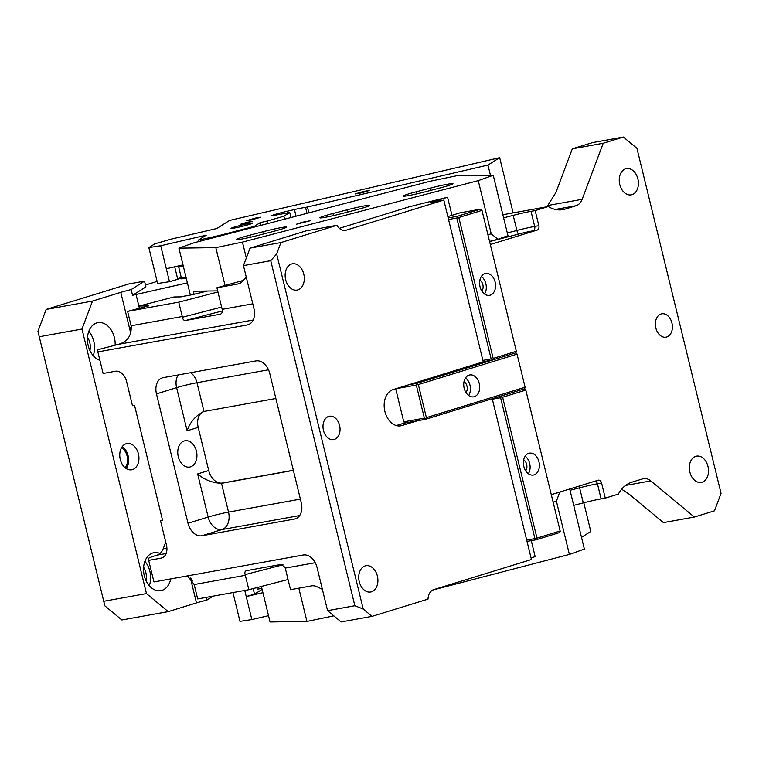 <?xml version="1.0" encoding="UTF-8"?>
<svg xmlns="http://www.w3.org/2000/svg" width="759" height="759" viewBox="0 0 759 759"><rect width="100%" height="100%" fill="white"/><g stroke="black" fill="none" stroke-linecap="round" stroke-linejoin="round"><path stroke-width="1.14" d="M219.057 236.267L218.896 235.594L198.232 240.205L206.201 235.186L160.718 245.755L148.849 247.576L154.713 243.886L171.268 239.104L216.751 228.535L229.635 220.414L499.678 157.682L513.131 212.89M583.804 502.762L590.796 531.48L581.508 537.344M290.953 217.52L289.729 212.52L270.754 215.992A14.829 0.892 166.3 0 1 287.31 211.211L294.416 209.56A14.829 0.892 166.3 0 1 305.583 207.444A29.648 1.784 166.3 0 1 307.461 206.998L487.961 165.073L499.678 157.682M487.961 165.073L490.466 175.329M198.232 240.205L198.573 241.609M200.604 239.844L200.888 241.001M305.583 207.444L307.016 213.336M363.533 191.458L369.557 190.443L361.189 192.938L355.155 193.953L363.533 191.458M251.466 219.92L260.716 217.216L255.403 218.061L246.163 220.765L251.466 219.92M218.896 235.594L254.303 226.362L254.474 227.036M254.303 226.362A14.829 0.892 166.3 0 1 254.35 226.334L260.214 222.634L260.878 225.366M232.947 592.561L239.977 621.374L251.846 619.553L246.239 596.546L262.918 592.675M251.846 619.553L268.525 615.672M262.111 589.373L254.512 594.155L246.239 596.546L244.749 590.426M160.718 245.755L166.325 268.752L183.004 264.882M166.325 268.752L169.485 281.693L177.758 279.303L181.173 277.158M148.849 247.576L157.616 283.515L169.485 281.693M267.936 223.525L267.32 220.983L283.875 216.211L289.729 212.52M260.214 222.634L267.32 220.983M247.443 222.197L252.273 221.391L240.745 224.199L247.443 222.197M284.597 219.18L283.875 216.211M240.062 226.856A11.119 0.674 166.3 0 1 231.021 228.374A11.119 0.674 166.3 0 1 243.582 224.636A11.119 0.674 166.3 0 1 252.624 223.108A11.119 0.674 166.3 0 1 240.062 226.856M188.004 523.264A14.829 10.427 -107.1 0 0 201.809 535.778L294.492 519.061A14.829 10.427 72.9 0 0 295.355 518.852A14.829 10.427 72.9 0 0 301.285 502.828L269.749 373.437A14.829 10.427 72.9 0 0 255.944 360.914L163.261 377.64A14.829 10.427 72.9 0 0 162.398 377.849A14.829 10.427 72.9 0 0 156.468 393.874L188.004 523.264L208.156 517.059A14.829 10.427 -107.1 0 0 221.951 529.573L201.809 535.778M203.63 411.53A14.829 10.427 72.9 0 0 198.203 427.383L208.716 470.514L197.634 473.929C204.313 479.754 212.264 482.895 221.514 483.341L293.382 470.381M196.41 451.121A13.339 9.45 -100.2 0 1 189.712 467.041A13.339 9.45 -100.2 0 1 178.28 456.7A13.339 9.45 -100.2 0 1 184.978 440.78A13.339 9.45 -100.2 0 1 196.41 451.121M243.459 265.612L253.971 308.742A14.829 10.427 72.9 0 1 248.041 324.767A14.829 10.427 72.9 0 1 247.178 324.975L97.854 351.91L103.11 373.475L115.472 371.246A11.859 8.34 72.9 0 1 126.516 381.265L132.474 405.704L134.02 405.42A0.74 0.522 72.9 0 1 134.704 406.046L162.398 519.63A0.74 0.522 72.9 0 1 162.056 520.437L160.51 520.721L166.468 545.161A11.859 8.34 72.9 0 1 161.724 557.979A11.859 8.34 72.9 0 1 161.031 558.15L148.679 560.379L153.935 581.944L303.258 555.009A14.829 10.427 72.9 0 1 317.063 567.523L327.575 610.653L354.861 605.729L270.754 260.688L243.459 265.612L250.024 248.127L306.01 230.878L336.901 225.309L280.925 242.557L250.024 248.127M197.634 473.929L208.156 517.059A14.829 0.892 166.3 0 1 228.525 512.097L221.514 483.341L222.52 483.028A14.829 10.427 72.9 0 1 208.716 470.514M198.203 427.383L187.122 430.789C190.205 421.881 195.822 415.439 203.991 411.454L203.089 411.672M222.52 483.028L293.344 470.257M270.754 260.688L276.656 253.923L363.219 609.031L372.043 616.355L341.152 621.925L327.575 610.653M354.861 605.729L363.219 609.031M148.679 560.379L148.356 558.615A29.648 1.784 -13.7 0 1 156.563 555.313L157.113 555.142A14.829 10.503 79.8 0 0 163.204 548.738L165.718 542.068M160.51 520.721L162.379 520.143M97.854 351.91L97.541 350.146A29.648 1.784 -13.7 0 1 98.025 349.671L118.584 344.311C127.711 341.503 131.886 335.317 131.098 325.763L182.245 316.531L182.407 317.253C182.91 319.567 183.953 320.649 185.557 320.497L220.404 314.198M276.656 253.923L280.925 242.557M275.859 398.494L203.991 411.454L196.979 382.707A14.829 10.503 79.8 0 0 190.566 372.707M372.043 616.355L428.029 599.107A11.859 8.396 -100.2 0 1 433.74 589.62L531.442 559.516L492.249 398.75M339.33 228.345L409.566 206.704L447.554 197.226L430.438 202.501L443.825 200.091L483.246 361.834L393.105 389.604A18.529 13.131 -100.2 0 0 384.898 411.454A18.529 13.131 -100.2 0 0 400.78 425.818A18.529 13.131 -100.2 0 0 401.872 425.552L417.478 420.742M443.825 200.091L346.123 230.195A11.859 8.396 -100.2 0 1 345.43 230.366A11.859 8.396 -100.2 0 1 336.901 225.309M303.78 274.151A13.339 9.45 -100.2 0 1 297.092 290.08A13.339 9.45 -100.2 0 1 285.659 279.739A13.339 9.45 -100.2 0 1 292.348 263.819A13.339 9.45 -100.2 0 1 303.78 274.151M359.254 581.66A13.339 9.45 -100.2 0 1 365.952 565.73A13.339 9.45 -100.2 0 1 377.384 576.072A13.339 9.45 -100.2 0 1 370.686 591.992A13.339 9.45 -100.2 0 1 359.254 581.66M323.467 430.391A11.859 8.396 -100.2 0 1 329.415 416.236A11.859 8.396 -100.2 0 1 339.577 425.419A11.859 8.396 -100.2 0 1 333.628 439.575A11.859 8.396 -100.2 0 1 323.467 430.391M246.352 570.692L281.172 564.411L285.071 567.4A14.829 10.503 -100.2 0 1 285.261 568.111L290.517 589.677L311.617 585.872A14.829 10.427 -107.1 0 1 316.864 586.688L322.366 589.307M246.533 570.654C244.996 571.043 244.531 572.362 245.138 574.601L245.328 575.313L194.181 584.544L187.52 575.882M220.622 314.122L220.186 314.254C221.818 313.714 222.539 312.319 222.34 310.052A14.829 10.503 79.8 0 0 222.178 309.33L252.775 303.809M396.302 425.552L404.936 422.896M531.272 540.655L535.171 556.651L531.053 557.922M245.328 575.313L248.838 589.696L197.682 598.917L194.181 584.544M551.3 494.659L598.196 480.21A3.71 2.628 79.8 0 1 598.415 480.153A3.71 2.628 79.8 0 1 601.583 483.028L605.265 498.122L601.109 498.872A19.269 1.157 166.3 0 0 583.291 502.894L573.719 505.38M248.838 589.696L288.041 579.515M139.77 308.211L139.239 306.019L173.915 296.978L181.05 296.873L184.114 296.133A14.829 0.892 166.3 0 0 193.972 294.293L207.501 291.029L217.672 290.877M217.947 291.978L178.744 302.158L127.588 311.38L148.498 305.905M127.588 311.38L131.098 325.763M178.744 302.158L182.245 316.531M503.615 217.842L513.198 215.357A19.269 1.157 166.3 0 1 531.015 211.334L534.697 226.429A3.71 2.628 -100.2 0 1 533.055 230.802L537.211 230.053L490.323 244.502M243.316 280.413L216.913 287.765L222.178 309.33M239.711 283.439L238.013 283.961A14.829 10.427 -107.1 0 0 238.876 283.752A14.829 10.427 -107.1 0 0 242.444 281.409L246.258 277.101M238.013 283.961L216.913 287.765M451.966 215.319L447.554 197.226M605.265 498.122L618.357 494.09A37.058 26.252 -100.2 0 1 631.716 482.24L642.655 478.872A14.829 10.503 -100.2 0 1 643.528 478.663A14.829 10.503 -100.2 0 1 650.795 480.893L694.343 517.05L714.485 510.835L721.05 493.359L636.934 148.318L623.357 137.037L592.466 142.616L572.324 148.821L555.901 192.52L546.935 206.79M537.211 230.053A3.71 2.628 -100.2 0 0 538.852 225.679L535.171 210.585L548.264 206.552A37.058 26.252 -100.2 0 0 562.941 209.617A37.058 26.252 -100.2 0 0 565.123 209.086L576.062 205.717A14.829 10.503 -100.2 0 0 582.153 199.313L603.215 143.252L623.357 137.037M637.902 178.934A13.339 9.45 -100.2 0 1 631.203 194.854A13.339 9.45 -100.2 0 1 619.771 184.513A13.339 9.45 -100.2 0 1 626.469 168.593A13.339 9.45 -100.2 0 1 637.902 178.934M689.865 472.051A13.339 9.45 -100.2 0 1 696.563 456.131A13.339 9.45 -100.2 0 1 707.995 466.472A13.339 9.45 -100.2 0 1 701.297 482.392A13.339 9.45 -100.2 0 1 689.865 472.051M655.833 327.973A11.859 8.396 -100.2 0 1 661.782 313.818A11.859 8.396 -100.2 0 1 671.943 323.011A11.859 8.396 -100.2 0 1 665.994 337.167A11.859 8.396 -100.2 0 1 655.833 327.973M139.239 306.019L148.489 305.886M535.171 210.585L531.015 211.334M548.264 206.552L502.866 214.74M694.343 517.05L663.442 522.619L629.505 494.432L621.63 489.204M603.215 143.252L572.324 148.821M333.818 615.843L306.94 621.422L298.837 588.178M569.715 488.986L584.373 549.089L569.383 554.431L556.423 501.234L559.658 492.268L555.768 493.284M556.423 501.234L553.112 502.097M563.491 490.902L559.658 492.268M306.94 621.422L270.052 621.963L261.39 586.432M569.383 554.431L432.639 590.075M242.444 242.112L215.812 247.624L178.934 248.165L193.915 242.823L429.727 181.344L456.358 175.832L493.246 175.291L478.265 180.633L242.444 242.112L246.324 257.994M215.812 247.624L224.996 285.28M478.265 180.633L491.234 233.829L497.98 239.237L489.574 241.428M491.234 233.829L487.923 234.683M493.246 175.291L507.97 235.669L497.98 239.237M178.934 248.165L190.367 295.08M207.501 291.029L193.327 291.238L194.076 294.293M296.617 224.161L302.234 222.254L310.052 220.784L296.617 224.161M249.806 235.176L263.677 231.561A18.529 1.12 166.3 0 1 286.532 227.102A18.529 1.12 166.3 0 1 273.382 231.419L259.512 235.034A18.529 1.12 166.3 0 1 236.656 239.493A18.529 1.12 166.3 0 1 249.806 235.176L250.318 237.273M333.04 213.478L346.91 209.863A18.529 1.12 166.3 0 1 369.766 205.404A18.529 1.12 166.3 0 1 356.616 209.721L342.745 213.336A18.529 1.12 166.3 0 1 319.89 217.795A18.529 1.12 166.3 0 1 333.04 213.478L333.552 215.575M416.264 191.78L430.135 188.166A18.529 1.12 166.3 0 1 452.99 183.706A18.529 1.12 166.3 0 1 439.841 188.023L425.97 191.638A18.529 1.12 166.3 0 1 403.114 196.097A18.529 1.12 166.3 0 1 416.264 191.78L416.776 193.877M201.154 291.124L201.505 292.585M468.664 395.496A11.119 7.875 79.8 0 0 465.504 377.954M465.998 392.583A6.67 4.725 79.8 0 0 466.007 392.564A6.67 4.725 79.8 0 0 464.024 381.616M465.789 377.546A11.119 7.875 79.8 0 0 464.869 390.382A11.119 7.875 79.8 0 0 473.692 396.834A11.119 7.875 79.8 0 0 477.648 394.234A11.119 7.875 79.8 0 0 478.568 381.388A11.119 7.875 79.8 0 0 469.745 374.946A11.119 7.875 79.8 0 0 465.789 377.546M418.342 384.566L426.397 417.63L525.105 387.213L517.04 354.149L418.342 384.566L417.146 384.092L416.302 385.06L424.366 418.124L403.769 421.843L395.714 388.807M426.397 417.63L425.552 418.598L424.366 418.124M526.708 540.104L534.943 538.615L536.139 539.089L536.983 538.122L502.638 397.232L525.807 390.088L524.422 388.836L525.105 387.213M425.552 418.598L425.723 419.253L405.126 422.972L403.769 421.843M524.422 388.836L425.723 419.253M525.266 387.868L517.04 354.149M417.146 384.092L416.957 383.314L492.496 360.032L515.665 352.897L516.851 353.371M395.961 388.722L416.302 385.06M408.721 384.794L416.957 383.314M483.217 361.711L492.496 360.032L493.179 358.409L516.338 351.275L515.665 352.897M516.5 351.929L481.804 209.598L481.993 210.376L458.825 217.52L493.179 358.409M481.993 210.376L516.338 351.275M482.212 291.608A11.119 7.875 79.8 0 0 489.555 295.336A11.119 7.875 79.8 0 0 495.352 288.335A11.119 7.875 79.8 0 0 492.952 277.187A11.119 7.875 79.8 0 0 485.608 273.449A11.119 7.875 79.8 0 0 479.821 280.451A11.119 7.875 79.8 0 0 482.212 291.608M492.335 359.377L491.139 358.903L456.795 218.013L457.639 217.046L458.825 217.52M482.904 360.392L491.139 358.903M481.804 209.598L480.618 209.123L457.449 216.268L448.171 217.937M457.639 217.046L457.449 216.268M484.536 293.999A11.119 7.875 79.8 0 0 483.682 278.857A11.119 7.875 79.8 0 0 481.367 276.456M456.795 218.013L448.55 219.503M447.848 216.59L460.02 212.843L480.618 209.123M481.861 291.086A6.67 4.725 79.8 0 0 481.538 281.741A6.67 4.725 79.8 0 0 479.887 280.128M528.34 473.711A11.119 7.875 79.8 0 0 527.496 458.569A11.119 7.875 79.8 0 0 525.181 456.168M525.674 470.798A6.67 4.725 79.8 0 0 525.342 461.453A6.67 4.725 79.8 0 0 523.701 459.831M536.765 456.89A11.119 7.875 79.8 0 0 529.421 453.161A11.119 7.875 79.8 0 0 523.634 460.163A11.119 7.875 79.8 0 0 526.025 471.32A11.119 7.875 79.8 0 0 533.368 475.049A11.119 7.875 79.8 0 0 539.156 468.047A11.119 7.875 79.8 0 0 536.765 456.89M536.983 538.122L560.151 530.987L525.807 390.088M502.638 397.232L501.253 395.98M501.443 396.758L500.598 397.725L492.363 399.215M534.943 538.615L500.598 397.725M536.139 539.089L536.309 539.744L559.468 532.609L560.151 530.987M525.617 389.31L560.313 531.642M527.031 541.414L536.309 539.744M132.55 295.317L145.927 286.893L144.523 281.134L131.146 289.568L132.55 295.317A14.829 0.892 166.3 0 1 136.051 294.492L139.409 308.296M144.523 281.134L128.745 283.98L46.157 309.435L92.503 301.076L120.776 292.357A14.829 0.892 166.3 0 1 131.146 289.568M206.192 597.39L206.846 600.103A14.829 0.892 166.3 0 0 196.477 602.902L168.204 611.612L121.857 619.97L104.894 605.881L103.746 601.28L146.478 593.576L168.204 611.612M103.746 601.28L39.259 336.749L81.991 329.036L92.503 301.076M39.259 336.749L37.95 331.285L46.157 309.435M187.388 282.87L136.051 294.492M213.165 596.128L206.846 600.103M157.104 281.428L145.462 285.014M181.771 265.166L178.726 267.13L181.354 277.908L186.012 277.206M183.384 266.418L178.726 267.13M261.893 588.462L257.235 589.174L256.855 587.608M146.478 593.576L81.991 329.036M160.045 553.491A19.269 13.653 79.8 0 0 153.963 552.704A19.269 13.653 79.8 0 0 144.286 575.701A19.269 13.653 79.8 0 0 160.804 590.635A19.269 13.653 79.8 0 0 170.756 578.908M115.14 345.212A19.269 13.653 79.8 0 0 114.4 337.603A19.269 13.653 79.8 0 0 97.883 322.67A19.269 13.653 79.8 0 0 88.215 345.668A19.269 13.653 79.8 0 0 99.894 360.278M138.413 453.863A13.339 9.45 79.8 0 0 126.981 443.522A13.339 9.45 79.8 0 0 120.283 459.442A13.339 9.45 79.8 0 0 131.715 469.783A13.339 9.45 79.8 0 0 138.413 453.863M88.812 331.313A19.269 13.653 -100.2 0 1 93.803 341.322A19.269 13.653 -100.2 0 1 93.205 355.677M87.522 337.252A13.339 9.45 -100.2 0 1 89.771 342.556A13.339 9.45 -100.2 0 1 89.932 350.563M122.227 446.643A13.339 9.45 -100.2 0 1 128.11 455.713A13.339 9.45 -100.2 0 1 126.165 468.512M121.506 447.744A11.859 8.396 -100.2 0 1 127.104 456.026A11.859 8.396 -100.2 0 1 125.121 467.734M149.276 585.701A19.269 13.653 79.8 0 0 149.884 571.347A19.269 13.653 79.8 0 0 144.884 561.347M146.003 580.597A13.339 9.45 79.8 0 0 145.851 572.59A13.339 9.45 79.8 0 0 143.603 567.277M191.372 579.06A12.599 3.216 -104.6 0 0 192.406 580.445M307.461 206.998L308.885 212.852M294.416 209.56L296.038 216.201M287.31 211.211L287.708 212.833M254.35 226.334L254.521 227.017M253.155 588.576L254.512 594.155M174.712 266.807L177.758 279.303M130.539 333.969A12.599 3.216 75.4 0 1 131.326 326.968M300.384 499.128L228.525 512.097A14.829 10.503 -100.2 0 1 221.951 529.573L299.663 515.56M187.122 430.789L176.61 387.659A14.829 10.427 72.9 0 1 178.242 374.937M156.468 393.874L176.61 387.659A14.829 0.892 166.3 0 1 196.979 382.707L268.496 369.804M296.181 518.539L294.492 519.061M161.031 558.15L162.388 557.732M166.126 553.52L157.113 555.142M248.876 324.454L247.178 324.975M118.584 344.311L253.174 320.032M315.232 562.704L285.261 568.111M163.204 548.738L166.904 548.074M346.123 230.195L344.719 230.451M401.872 425.552L399.661 425.951M579.297 486.035A3.71 0.882 -104.5 0 0 579.61 487.8L570.037 490.286M282.984 564.781L245.138 574.601M595.436 481.054A3.71 2.628 79.8 0 1 597.437 483.777A19.269 1.157 166.3 0 0 579.61 487.8L583.291 502.894M182.407 317.253L221.628 307.082M507.297 232.937L516.87 230.461A19.269 1.157 166.3 0 1 534.697 226.429L538.852 225.679M513.198 215.357L516.87 230.461A3.71 0.882 75.5 0 0 518.663 234.057A15.569 0.939 166.3 0 1 533.055 230.802M185.557 320.497L222.425 310.934M489.612 241.59L518.663 234.057M601.109 498.872L597.437 483.777L601.583 483.028M650.795 480.893L625.53 485.447M565.123 209.086L560.711 209.882M576.062 205.717L555.37 209.446M582.153 199.313L548.245 205.423M263.677 231.561L264.227 233.8M346.91 209.863L347.451 212.103M430.135 188.166L430.685 190.405M120.776 292.357L130.301 331.427M190.414 578.045L196.477 602.902M186.202 277.974A8.15 0.493 166.3 0 1 180.917 278.695A0.74 0.731 -122.2 0 0 181.135 278.6L181.354 277.908M192.701 580.92L191.164 578.823M130.51 334.026L130.463 328.429L131.25 326.493"/></g></svg>
